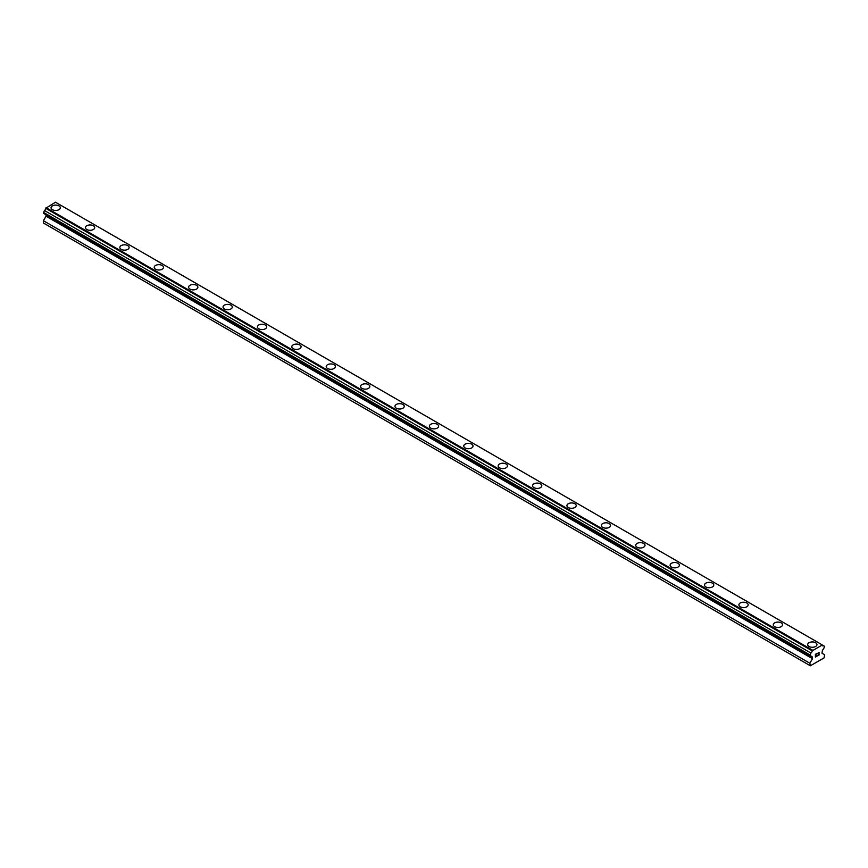 <?xml version="1.0" encoding="UTF-8"?>
<svg xmlns="http://www.w3.org/2000/svg" width="868" height="868" viewBox="0 0 868 868"><rect width="100%" height="100%" fill="white"/><g stroke="black" fill="none" stroke-linecap="round" stroke-linejoin="round"><path stroke-width="1.3" d="M51.049 207.767A4.633 2.669 180 0 1 53.914 205.304A4.633 2.669 180 0 1 58.959 205.879A4.633 2.669 180 0 1 60.315 207.778A4.633 2.669 180 0 1 57.451 210.24A4.633 2.669 180 0 1 52.405 209.665A4.633 2.669 180 0 1 51.049 207.767A4.633 2.669 180 0 1 53.914 205.304A4.633 2.669 180 0 1 58.959 205.879A4.633 2.669 180 0 1 60.315 207.767M85.444 227.622A4.633 2.669 180 0 1 88.308 225.159A4.633 2.669 180 0 1 93.353 225.734A4.633 2.669 180 0 1 94.71 227.633A4.633 2.669 180 0 1 91.845 230.096A4.633 2.669 180 0 1 86.8 229.521A4.633 2.669 180 0 1 85.444 227.622A4.633 2.669 180 0 1 88.308 225.159A4.633 2.669 180 0 1 93.353 225.734A4.633 2.669 180 0 1 94.71 227.622M119.838 247.478A4.633 2.669 180 0 1 122.692 245.015A4.633 2.669 180 0 1 127.748 245.59A4.633 2.669 180 0 1 129.104 247.488A4.633 2.669 180 0 1 126.24 249.951A4.633 2.669 180 0 1 121.195 249.376A4.633 2.669 180 0 1 119.838 247.478A4.633 2.669 180 0 1 122.692 245.015A4.633 2.669 180 0 1 127.748 245.601A4.633 2.669 180 0 1 129.104 247.478M154.233 267.344A4.633 2.669 180 0 1 157.086 264.87A4.633 2.669 180 0 1 162.132 265.445A4.633 2.669 180 0 1 163.488 267.344A4.633 2.669 180 0 1 160.634 269.807A4.633 2.669 180 0 1 155.589 269.232A4.633 2.669 180 0 1 154.233 267.344A4.633 2.669 180 0 1 157.086 264.87A4.633 2.669 180 0 1 162.132 265.456A4.633 2.669 180 0 1 163.488 267.344M188.616 287.2A4.633 2.669 180 0 1 191.481 284.726A4.633 2.669 180 0 1 196.526 285.301A4.633 2.669 180 0 1 197.882 287.2A4.633 2.669 180 0 1 195.029 289.662A4.633 2.669 180 0 1 189.973 289.087A4.633 2.669 180 0 1 188.616 287.2A4.633 2.669 180 0 1 191.481 284.726A4.633 2.669 180 0 1 196.526 285.312A4.633 2.669 180 0 1 197.882 287.2M223.011 307.055A4.633 2.669 180 0 1 225.875 304.581A4.633 2.669 180 0 1 230.921 305.156A4.633 2.669 180 0 1 232.277 307.055A4.633 2.669 180 0 1 229.423 309.518A4.633 2.669 180 0 1 224.367 308.943A4.633 2.669 180 0 1 223.011 307.055A4.633 2.669 180 0 1 225.875 304.581A4.633 2.669 180 0 1 230.921 305.167A4.633 2.669 180 0 1 232.277 307.055M257.405 326.911A4.633 2.669 180 0 1 260.27 324.437A4.633 2.669 180 0 1 265.315 325.012A4.633 2.669 180 0 1 266.671 326.911A4.633 2.669 180 0 1 263.807 329.384A4.633 2.669 180 0 1 258.762 328.798A4.633 2.669 180 0 1 257.405 326.911A4.633 2.669 180 0 1 260.27 324.437A4.633 2.669 180 0 1 265.315 325.023A4.633 2.669 180 0 1 266.671 326.911M291.8 346.766A4.633 2.669 180 0 1 294.653 344.292A4.633 2.669 180 0 1 299.71 344.878A4.633 2.669 180 0 1 301.066 346.766A4.633 2.669 180 0 1 298.201 349.24A4.633 2.669 180 0 1 293.156 348.654A4.633 2.669 180 0 1 291.8 346.766A4.633 2.669 180 0 1 294.653 344.292A4.633 2.669 180 0 1 299.71 344.878A4.633 2.669 180 0 1 301.066 346.766M326.194 366.621A4.633 2.669 180 0 1 329.048 364.148A4.633 2.669 180 0 1 334.093 364.734A4.633 2.669 180 0 1 335.449 366.621A4.633 2.669 180 0 1 332.596 369.095A4.633 2.669 180 0 1 327.551 368.509A4.633 2.669 180 0 1 326.194 366.621A4.633 2.669 180 0 1 329.048 364.159A4.633 2.669 180 0 1 334.093 364.734A4.633 2.669 180 0 1 335.449 366.621M360.578 386.477A4.633 2.669 180 0 1 363.442 384.003A4.633 2.669 180 0 1 368.488 384.589A4.633 2.669 180 0 1 369.844 386.477A4.633 2.669 180 0 1 366.99 388.951A4.633 2.669 180 0 1 361.934 388.365A4.633 2.669 180 0 1 360.578 386.477A4.633 2.669 180 0 1 363.442 384.014A4.633 2.669 180 0 1 368.488 384.589A4.633 2.669 180 0 1 369.844 386.477M394.973 406.332A4.633 2.669 180 0 1 397.837 403.859A4.633 2.669 180 0 1 402.882 404.445A4.633 2.669 180 0 1 404.238 406.332A4.633 2.669 180 0 1 401.385 408.806A4.633 2.669 180 0 1 396.329 408.22A4.633 2.669 180 0 1 394.973 406.332A4.633 2.669 180 0 1 397.837 403.87A4.633 2.669 180 0 1 402.882 404.445A4.633 2.669 180 0 1 404.238 406.332M429.367 426.188A4.633 2.669 180 0 1 432.231 423.714A4.633 2.669 180 0 1 437.277 424.3A4.633 2.669 180 0 1 438.633 426.199A4.633 2.669 180 0 1 435.769 428.662A4.633 2.669 180 0 1 430.723 428.076A4.633 2.669 180 0 1 429.367 426.188A4.633 2.669 180 0 1 432.231 423.725A4.633 2.669 180 0 1 437.277 424.3A4.633 2.669 180 0 1 438.633 426.188M463.762 446.043A4.633 2.669 180 0 1 466.615 443.581A4.633 2.669 180 0 1 471.671 444.156A4.633 2.669 180 0 1 473.027 446.054A4.633 2.669 180 0 1 470.163 448.517A4.633 2.669 180 0 1 465.118 447.942A4.633 2.669 180 0 1 463.762 446.043A4.633 2.669 180 0 1 466.615 443.581A4.633 2.669 180 0 1 471.671 444.156A4.633 2.669 180 0 1 473.027 446.043M498.156 465.899A4.633 2.669 180 0 1 501.01 463.436A4.633 2.669 180 0 1 506.066 464.011A4.633 2.669 180 0 1 507.422 465.91A4.633 2.669 180 0 1 504.558 468.373A4.633 2.669 180 0 1 499.512 467.798A4.633 2.669 180 0 1 498.156 465.899A4.633 2.669 180 0 1 501.01 463.436A4.633 2.669 180 0 1 506.066 464.011A4.633 2.669 180 0 1 507.422 465.899M532.551 485.754A4.633 2.669 180 0 1 535.404 483.292A4.633 2.669 180 0 1 540.449 483.867A4.633 2.669 180 0 1 541.806 485.765A4.633 2.669 180 0 1 538.952 488.228A4.633 2.669 180 0 1 533.907 487.653A4.633 2.669 180 0 1 532.551 485.754A4.633 2.669 180 0 1 535.404 483.292A4.633 2.669 180 0 1 540.449 483.867A4.633 2.669 180 0 1 541.806 485.754M566.934 505.61A4.633 2.669 180 0 1 569.799 503.147A4.633 2.669 180 0 1 574.844 503.722A4.633 2.669 180 0 1 576.2 505.621A4.633 2.669 180 0 1 573.347 508.084A4.633 2.669 180 0 1 568.29 507.509A4.633 2.669 180 0 1 566.934 505.61A4.633 2.669 180 0 1 569.799 503.147A4.633 2.669 180 0 1 574.844 503.733A4.633 2.669 180 0 1 576.2 505.61M601.329 525.476A4.633 2.669 180 0 1 604.193 523.003A4.633 2.669 180 0 1 609.238 523.578A4.633 2.669 180 0 1 610.595 525.476A4.633 2.669 180 0 1 607.73 527.939A4.633 2.669 180 0 1 602.685 527.364A4.633 2.669 180 0 1 601.329 525.476A4.633 2.669 180 0 1 604.193 523.003A4.633 2.669 180 0 1 609.238 523.588A4.633 2.669 180 0 1 610.595 525.476M635.723 545.332A4.633 2.669 180 0 1 638.577 542.858A4.633 2.669 180 0 1 643.633 543.433A4.633 2.669 180 0 1 644.989 545.332A4.633 2.669 180 0 1 642.125 547.795A4.633 2.669 180 0 1 637.079 547.22A4.633 2.669 180 0 1 635.723 545.332A4.633 2.669 180 0 1 638.577 542.858A4.633 2.669 180 0 1 643.633 543.444A4.633 2.669 180 0 1 644.989 545.332M670.118 565.187A4.633 2.669 180 0 1 672.971 562.714A4.633 2.669 180 0 1 678.027 563.289A4.633 2.669 180 0 1 679.384 565.187A4.633 2.669 180 0 1 676.519 567.65A4.633 2.669 180 0 1 671.474 567.075A4.633 2.669 180 0 1 670.118 565.187A4.633 2.669 180 0 1 672.971 562.714A4.633 2.669 180 0 1 678.027 563.299A4.633 2.669 180 0 1 679.384 565.187M704.512 585.043A4.633 2.669 180 0 1 707.366 582.569A4.633 2.669 180 0 1 712.411 583.144A4.633 2.669 180 0 1 713.767 585.043A4.633 2.669 180 0 1 710.914 587.506A4.633 2.669 180 0 1 705.868 586.931A4.633 2.669 180 0 1 704.512 585.043A4.633 2.669 180 0 1 707.366 582.569A4.633 2.669 180 0 1 712.411 583.155A4.633 2.669 180 0 1 713.767 585.043M738.896 604.898A4.633 2.669 180 0 1 741.76 602.425A4.633 2.669 180 0 1 746.805 603.01A4.633 2.669 180 0 1 748.162 604.898A4.633 2.669 180 0 1 745.308 607.372A4.633 2.669 180 0 1 740.252 606.786A4.633 2.669 180 0 1 738.896 604.898A4.633 2.669 180 0 1 741.76 602.425A4.633 2.669 180 0 1 746.805 603.01A4.633 2.669 180 0 1 748.162 604.898M773.29 624.754A4.633 2.669 180 0 1 776.155 622.28A4.633 2.669 180 0 1 781.2 622.866A4.633 2.669 180 0 1 782.556 624.754A4.633 2.669 180 0 1 779.692 627.228A4.633 2.669 180 0 1 774.647 626.642A4.633 2.669 180 0 1 773.29 624.754A4.633 2.669 180 0 1 776.155 622.291A4.633 2.669 180 0 1 781.2 622.866A4.633 2.669 180 0 1 782.556 624.754M807.685 644.609A4.633 2.669 180 0 1 810.549 642.136A4.633 2.669 180 0 1 815.595 642.721A4.633 2.669 180 0 1 816.951 644.609A4.633 2.669 180 0 1 814.086 647.083A4.633 2.669 180 0 1 809.041 646.497A4.633 2.669 180 0 1 807.685 644.609A4.633 2.669 180 0 1 810.549 642.146A4.633 2.669 180 0 1 815.595 642.721A4.633 2.669 180 0 1 816.951 644.609M815.562 655.503L816.245 655.112L815.562 656.816L816.821 656.284L815.399 657.098L815.399 654.288L816.821 653.463L815.562 654.374L815.562 655.503L815.562 654.374L816.81 653.463M815.562 656.816L816.245 655.112M815.399 657.098L816.81 656.284M817.797 653.615L819.088 652.421M819.099 653.246L818.752 653.973L819.088 653.246M818.752 653.973L817.992 655.416L818.752 653.973M817.992 655.416L819.327 654.646M817.656 655.796L819.327 654.83L817.645 655.807L819.045 652.986L818.068 653.051L818.936 652.552M812.166 657.076A1.812 1.042 -60 0 0 811.786 656.273A1.812 1.042 -60 0 0 810.907 656.349L809.866 655.741L810.907 653.018A1.801 1.042 -60 0 0 812.166 650.848L822.3 645A1.801 1.042 -60 0 0 822.669 645.803A1.801 1.042 -60 0 0 823.548 645.727L824.6 646.324L823.548 649.047A1.812 1.042 -60 0 0 822.3 651.228L821.974 653.213L824.6 654.722L824.112 657.846L810.354 665.789L809.866 663.239L812.481 658.693L812.481 657.185L45.7 214.57M46.026 214.743L46.026 216.186L43.4 220.722L43.4 222.989L809.866 665.506M44.452 213.843L810.907 656.349M821.942 644.718L55.487 202.211L45.7 208.331A1.801 1.042 -60 0 1 44.452 210.512L43.4 213.235L809.866 655.741M823.548 645.727L822.3 645M812.513 650.165L46.058 207.658M812.166 650.848L45.7 208.331M810.907 653.018L44.452 210.512M809.866 654.841L43.4 212.324M812.481 658.693L46.026 216.186M809.866 663.239L43.4 220.722"/></g></svg>
